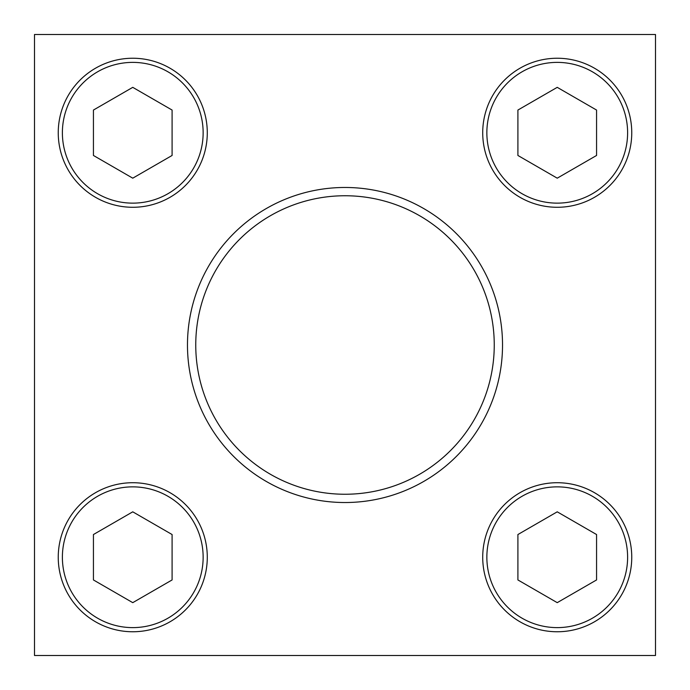<?xml version="1.0" encoding="UTF-8"?>
<svg xmlns="http://www.w3.org/2000/svg" width="690" height="690" viewBox="0 0 690 690"><rect width="100%" height="100%" fill="white"/><g stroke="black" fill="none" stroke-linecap="round" stroke-linejoin="round"><path stroke-width="1.03" d="M502.527 345A157.527 157.527 0 0 0 345 187.473A157.527 157.527 0 0 0 187.473 345A157.527 157.527 0 0 0 345 502.527A157.527 157.527 0 0 0 502.527 345M34.5 34.5L34.5 655.5L655.5 655.5L655.5 34.5L34.5 34.5M195.753 345A149.247 149.247 0 0 1 419.623 215.746A149.247 149.247 0 0 1 419.623 474.254A149.247 149.247 0 0 1 195.753 345M557.235 178.175L596.565 155.466L596.565 110.055L557.235 87.345L517.905 110.055L517.905 155.466L557.235 178.175M482.715 132.765A74.52 74.52 0 0 1 594.495 68.224A74.52 74.52 0 0 1 594.495 197.297A74.52 74.52 0 0 1 482.715 132.765M132.765 178.175L172.095 155.466L172.095 110.055L132.765 87.345L93.435 110.055L93.435 155.466L132.765 178.175M58.245 132.765A74.52 74.52 0 0 1 170.025 68.224A74.52 74.52 0 0 1 170.025 197.297A74.52 74.52 0 0 1 58.245 132.765M132.765 602.655L172.095 579.945L172.095 534.534L132.765 511.825L93.435 534.534L93.435 579.945L132.765 602.655M58.245 557.235A74.52 74.52 0 0 1 170.025 492.703A74.52 74.52 0 0 1 170.025 621.776A74.52 74.52 0 0 1 58.245 557.235M557.235 602.655L596.565 579.945L596.565 534.534L557.235 511.825L517.905 534.534L517.905 579.945L557.235 602.655M482.715 557.235A74.52 74.52 0 0 1 594.495 492.703A74.52 74.52 0 0 1 594.495 621.776A74.52 74.52 0 0 1 482.715 557.235M486.855 132.765A70.38 70.38 0 0 1 592.425 71.812A70.38 70.38 0 0 1 592.425 193.709A70.38 70.38 0 0 1 486.855 132.765M62.385 132.765A70.38 70.38 0 0 1 167.955 71.812A70.38 70.38 0 0 1 167.955 193.709A70.38 70.38 0 0 1 62.385 132.765M62.385 557.235A70.38 70.38 0 0 1 167.955 496.291A70.38 70.38 0 0 1 167.955 618.188A70.38 70.38 0 0 1 62.385 557.235M486.855 557.235A70.38 70.38 0 0 1 592.425 496.291A70.38 70.38 0 0 1 592.425 618.188A70.38 70.38 0 0 1 486.855 557.235"/></g></svg>
